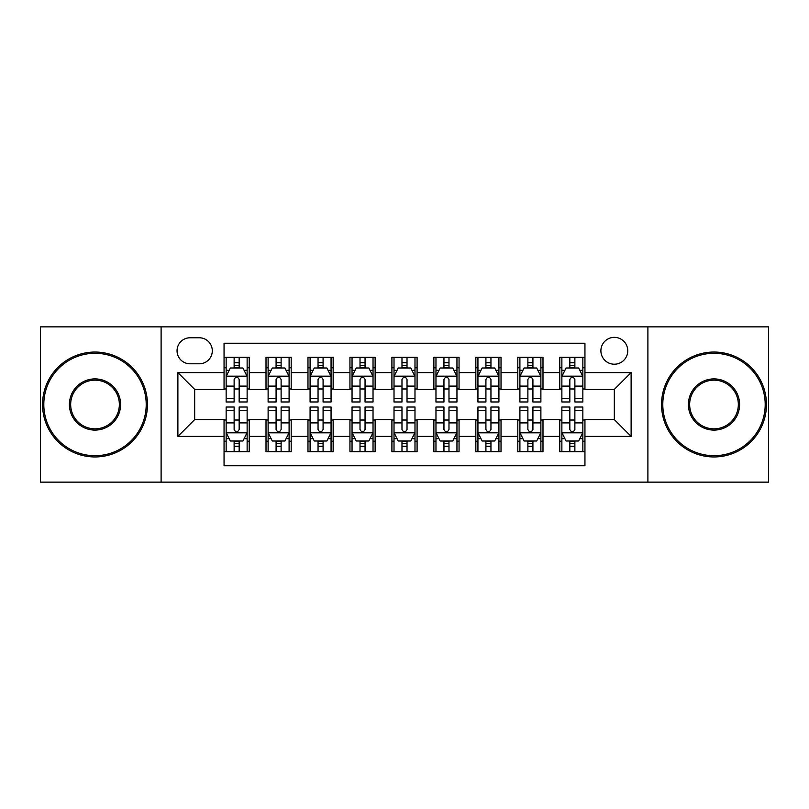 <?xml version="1.0" encoding="UTF-8"?>
<svg xmlns="http://www.w3.org/2000/svg" width="809" height="809" viewBox="0 0 809 809"><rect width="100%" height="100%" fill="white"/><g stroke="black" fill="none" stroke-linecap="round" stroke-linejoin="round"><path stroke-width="1.21" d="M614.324 337.353A13.429 13.429 0 0 0 600.895 350.782A13.429 13.429 0 0 0 614.324 364.212A13.429 13.429 0 0 0 627.754 350.782A13.429 13.429 0 0 0 614.324 337.353M647.898 482.134L768.55 482.134L768.55 326.866L647.898 326.866L647.898 482.134L161.102 482.134L161.102 326.866L40.45 326.866L40.45 482.134L161.102 482.134M584.947 357.285L559.767 357.285L559.767 372.605L542.991 372.605L542.991 389.392L559.767 389.392L559.767 372.605M542.991 372.605L542.991 357.285L517.811 357.285L517.811 372.605L501.024 372.605L501.024 389.392L517.811 389.392L517.811 372.605M501.024 372.605L501.024 357.285L475.844 357.285L475.844 372.605L459.057 372.605L459.057 389.392L475.844 389.392L475.844 372.605M459.057 372.605L459.057 357.285L433.877 357.285L433.877 372.605L417.09 372.605L417.09 389.392L433.877 389.392L433.877 372.605M417.09 372.605L417.09 357.285L391.91 357.285L391.91 372.605L375.123 372.605L375.123 389.392L391.91 389.392L391.91 372.605M375.123 372.605L375.123 357.285L349.943 357.285L349.943 372.605L333.156 372.605L333.156 389.392L349.943 389.392L349.943 372.605M333.156 372.605L333.156 357.285L307.976 357.285L307.976 372.605L291.189 372.605L291.189 389.392L307.976 389.392L307.976 372.605M291.189 372.605L291.189 357.285L266.009 357.285L266.009 389.392L249.233 389.392L249.233 357.285L224.053 357.285M224.053 451.715L249.233 451.715L249.233 419.608L266.009 419.608L266.009 451.715L291.189 451.715L291.189 419.608L307.976 419.608L307.976 436.395L291.189 436.395M307.976 436.395L307.976 451.715L333.156 451.715L333.156 419.608L349.943 419.608L349.943 436.395L333.156 436.395M349.943 436.395L349.943 451.715L375.123 451.715L375.123 419.608L391.91 419.608L391.91 436.395L375.123 436.395M391.91 436.395L391.91 451.715L417.09 451.715L417.09 419.608L433.877 419.608L433.877 436.395L417.09 436.395M433.877 436.395L433.877 451.715L459.057 451.715L459.057 419.608L475.844 419.608L475.844 436.395L459.057 436.395M475.844 436.395L475.844 451.715L501.024 451.715L501.024 419.608L517.811 419.608L517.811 436.395L501.024 436.395M517.811 436.395L517.811 451.715L542.991 451.715L542.991 419.608L559.767 419.608L559.767 436.395L542.991 436.395M190.054 363.797L199.287 363.797A13.005 13.005 0 0 0 212.302 350.782A13.005 13.005 0 0 0 199.287 337.778L190.054 337.778A13.005 13.005 0 0 0 177.05 350.782A13.005 13.005 0 0 0 190.054 363.797M647.898 326.866L161.102 326.866M584.947 372.605L584.947 343.228L224.053 343.228L224.053 389.392L194.676 389.392L194.676 419.608L224.053 419.608L224.053 465.772L584.947 465.772L584.947 419.608L614.324 419.608L614.324 389.392L584.947 389.392L584.947 372.605L631.111 372.605L631.111 436.395L584.947 436.395M224.053 436.395L177.889 436.395L177.889 372.605L224.053 372.605M559.767 436.395L559.767 451.715L584.947 451.715M224.053 367.782L226.146 367.782M234.125 367.782L239.161 367.782M247.129 367.782L249.233 367.782M224.053 388.977L226.146 388.977M234.125 388.977L239.161 388.977M247.129 388.977L249.233 388.977M224.053 420.023L226.146 420.023M234.125 420.023L239.161 420.023M247.129 420.023L249.233 420.023M224.053 441.218L226.146 441.218M234.125 441.218L239.161 441.218M247.129 441.218L249.233 441.218M266.009 388.977L268.113 388.977M276.081 388.977L281.117 388.977M289.096 388.977L291.189 388.977M266.009 367.782L268.113 367.782M276.081 367.782L281.117 367.782M289.096 367.782L291.189 367.782M266.009 420.023L268.113 420.023M276.081 420.023L281.117 420.023M289.096 420.023L291.189 420.023M266.009 441.218L268.113 441.218M276.081 441.218L281.117 441.218M289.096 441.218L291.189 441.218M307.976 420.023L310.08 420.023M318.048 420.023L323.084 420.023M331.063 420.023L333.156 420.023M307.976 441.218L310.08 441.218M318.048 441.218L323.084 441.218M331.063 441.218L333.156 441.218M307.976 367.782L310.08 367.782M318.048 367.782L323.084 367.782M331.063 367.782L333.156 367.782M307.976 388.977L310.08 388.977M318.048 388.977L323.084 388.977M331.063 388.977L333.156 388.977M349.943 420.023L352.046 420.023M360.015 420.023L365.051 420.023M373.03 420.023L375.123 420.023M349.943 441.218L352.046 441.218M360.015 441.218L365.051 441.218M373.03 441.218L375.123 441.218M349.943 367.782L352.046 367.782M360.015 367.782L365.051 367.782M373.03 367.782L375.123 367.782M349.943 388.977L352.046 388.977M360.015 388.977L365.051 388.977M373.03 388.977L375.123 388.977M391.91 420.023L394.013 420.023M401.982 420.023L407.018 420.023M414.987 420.023L417.09 420.023M391.91 441.218L394.013 441.218M401.982 441.218L407.018 441.218M414.987 441.218L417.09 441.218M391.91 367.782L394.013 367.782M401.982 367.782L407.018 367.782M414.987 367.782L417.09 367.782M391.91 388.977L394.013 388.977M401.982 388.977L407.018 388.977M414.987 388.977L417.09 388.977M433.877 420.023L435.97 420.023M443.949 420.023L448.985 420.023M456.954 420.023L459.057 420.023M433.877 441.218L435.97 441.218M443.949 441.218L448.985 441.218M456.954 441.218L459.057 441.218M433.877 367.782L435.97 367.782M443.949 367.782L448.985 367.782M456.954 367.782L459.057 367.782M433.877 388.977L435.97 388.977M443.949 388.977L448.985 388.977M456.954 388.977L459.057 388.977M475.844 420.023L477.937 420.023M485.916 420.023L490.952 420.023M498.92 420.023L501.024 420.023M475.844 441.218L477.937 441.218M485.916 441.218L490.952 441.218M498.92 441.218L501.024 441.218M475.844 367.782L477.937 367.782M485.916 367.782L490.952 367.782M498.92 367.782L501.024 367.782M475.844 388.977L477.937 388.977M485.916 388.977L490.952 388.977M498.92 388.977L501.024 388.977M517.811 420.023L519.904 420.023M527.883 420.023L532.919 420.023M540.887 420.023L542.991 420.023M517.811 441.218L519.904 441.218M527.883 441.218L532.919 441.218M540.887 441.218L542.991 441.218M517.811 367.782L519.904 367.782M527.883 367.782L532.919 367.782M540.887 367.782L542.991 367.782M517.811 388.977L519.904 388.977M527.883 388.977L532.919 388.977M540.887 388.977L542.991 388.977M559.767 420.023L561.871 420.023M569.839 420.023L574.875 420.023M582.854 420.023L584.947 420.023M559.767 441.218L561.871 441.218M569.839 441.218L574.875 441.218M582.854 441.218L584.947 441.218M559.767 367.782L561.871 367.782M569.839 367.782L574.875 367.782M582.854 367.782L584.947 367.782M559.767 388.977L561.871 388.977M569.839 388.977L574.875 388.977M582.854 388.977L584.947 388.977M194.676 389.392L177.889 372.605M194.676 419.608L177.889 436.395M631.111 372.605L614.324 389.392M631.111 436.395L614.324 419.608M239.161 362.745L234.125 362.745M247.129 398.564L239.161 398.564L239.161 401.982L247.129 401.982L247.129 376.387L242.933 367.994L230.343 367.994L226.146 376.387L226.146 401.982L234.125 401.982L234.125 398.564L226.146 398.564M226.146 376.387L226.146 357.285M247.129 376.387L247.129 357.285M234.125 367.994L234.125 357.285M239.161 357.285L239.161 367.994M239.161 398.564L239.161 379.532C237.482 376.296 235.803 376.296 234.125 379.532L234.125 398.564M234.125 446.255L239.161 446.255M226.146 410.436L234.125 410.436L234.125 407.018L226.146 407.018L226.146 432.613L230.343 441.006L242.933 441.006L247.129 432.613L247.129 407.018L239.161 407.018L239.161 410.436L247.129 410.436M247.129 432.613L247.129 451.715M226.146 432.613L226.146 451.715M239.161 441.006L239.161 451.715M234.125 451.715L234.125 441.006M234.125 410.436L234.125 429.468C235.793 432.704 237.472 432.704 239.161 429.468L239.161 410.436M95.007 353.3A51.2 51.2 0 0 0 43.807 404.5A51.2 51.2 0 0 0 95.007 455.7A51.2 51.2 0 0 0 146.207 404.5A51.2 51.2 0 0 0 95.007 353.3M95.007 456.954A52.454 52.454 0 0 1 42.543 404.5A52.454 52.454 0 0 1 95.007 352.046A52.454 52.454 0 0 1 147.46 404.5A52.454 52.454 0 0 1 95.007 456.954M95.007 378.905A25.595 25.595 0 0 1 120.602 404.5A25.595 25.595 0 0 1 95.007 430.095A25.595 25.595 0 0 1 69.402 404.5A25.595 25.595 0 0 1 95.007 378.905M95.007 428.841A24.341 24.341 0 0 0 119.348 404.5A24.341 24.341 0 0 0 95.007 380.159A24.341 24.341 0 0 0 70.666 404.5A24.341 24.341 0 0 0 95.007 428.841M713.993 353.3A51.2 51.2 0 0 0 662.793 404.5A51.2 51.2 0 0 0 713.993 455.7A51.2 51.2 0 0 0 765.193 404.5A51.2 51.2 0 0 0 713.993 353.3M713.993 456.954A52.454 52.454 0 0 1 661.54 404.5A52.454 52.454 0 0 1 713.993 352.046A52.454 52.454 0 0 1 766.457 404.5A52.454 52.454 0 0 1 713.993 456.954M713.993 378.905A25.595 25.595 0 0 1 739.598 404.5A25.595 25.595 0 0 1 713.993 430.095A25.595 25.595 0 0 1 688.398 404.5A25.595 25.595 0 0 1 713.993 378.905M713.993 428.841A24.341 24.341 0 0 0 738.334 404.5A24.341 24.341 0 0 0 713.993 380.159A24.341 24.341 0 0 0 689.652 404.5A24.341 24.341 0 0 0 713.993 428.841M281.117 362.745L276.081 362.745M289.096 398.564L281.117 398.564L281.117 401.982L289.096 401.982L289.096 376.387L284.899 367.994L272.309 367.994L268.113 376.387L268.113 401.982L276.081 401.982L276.081 398.564L268.113 398.564M268.113 376.387L268.113 357.285M289.096 376.387L289.096 357.285M276.081 367.994L276.081 357.285M281.117 357.285L281.117 367.994M281.117 398.564L281.117 379.532C279.449 376.296 277.77 376.296 276.081 379.532L276.081 398.564M323.084 362.745L318.048 362.745M331.063 398.564L323.084 398.564L323.084 401.982L331.063 401.982L331.063 376.387L326.866 367.994L314.276 367.994L310.08 376.387L310.08 401.982L318.048 401.982L318.048 398.564L310.08 398.564M310.08 376.387L310.08 357.285M331.063 376.387L331.063 357.285M318.048 367.994L318.048 357.285M323.084 357.285L323.084 367.994M323.084 398.564L323.084 379.532C321.416 376.296 319.737 376.296 318.048 379.532L318.048 398.564M365.051 362.745L360.015 362.745M373.03 398.564L365.051 398.564L365.051 401.982L373.03 401.982L373.03 376.387L368.833 367.994L356.243 367.994L352.046 376.387L352.046 401.982L360.015 401.982L360.015 398.564L352.046 398.564M352.046 376.387L352.046 357.285M373.03 376.387L373.03 357.285M360.015 367.994L360.015 357.285M365.051 357.285L365.051 367.994M365.051 398.564L365.051 379.532C363.372 376.296 361.694 376.296 360.015 379.532L360.015 398.564M407.018 362.745L401.982 362.745M414.987 398.564L407.018 398.564L407.018 401.982L414.987 401.982L414.987 376.387L410.79 367.994L398.21 367.994L394.013 376.387L394.013 401.982L401.982 401.982L401.982 398.564L394.013 398.564M394.013 376.387L394.013 357.285M414.987 376.387L414.987 357.285M401.982 367.994L401.982 357.285M407.018 357.285L407.018 367.994M407.018 398.564L407.018 379.532C405.339 376.296 403.661 376.296 401.982 379.532L401.982 398.564M276.081 446.255L281.117 446.255M268.113 410.436L276.081 410.436L276.081 407.018L268.113 407.018L268.113 432.613L272.309 441.006L284.899 441.006L289.096 432.613L289.096 407.018L281.117 407.018L281.117 410.436L289.096 410.436M289.096 432.613L289.096 451.715M268.113 432.613L268.113 451.715M281.117 441.006L281.117 451.715M276.081 451.715L276.081 441.006M276.081 410.436L276.081 429.468C277.76 432.704 279.439 432.704 281.117 429.468L281.117 410.436M318.048 446.255L323.084 446.255M310.08 410.436L318.048 410.436L318.048 407.018L310.08 407.018L310.08 432.613L314.276 441.006L326.866 441.006L331.063 432.613L331.063 407.018L323.084 407.018L323.084 410.436L331.063 410.436M331.063 432.613L331.063 451.715M310.08 432.613L310.08 451.715M323.084 441.006L323.084 451.715M318.048 451.715L318.048 441.006M318.048 410.436L318.048 429.468C319.727 432.704 321.406 432.704 323.084 429.468L323.084 410.436M360.015 446.255L365.051 446.255M352.046 410.436L360.015 410.436L360.015 407.018L352.046 407.018L352.046 432.613L356.243 441.006L368.833 441.006L373.03 432.613L373.03 407.018L365.051 407.018L365.051 410.436L373.03 410.436M373.03 432.613L373.03 451.715M352.046 432.613L352.046 451.715M365.051 441.006L365.051 451.715M360.015 451.715L360.015 441.006M360.015 410.436L360.015 429.468C361.694 432.704 363.372 432.704 365.051 429.468L365.051 410.436M401.982 446.255L407.018 446.255M394.013 410.436L401.982 410.436L401.982 407.018L394.013 407.018L394.013 432.613L398.21 441.006L410.79 441.006L414.987 432.613L414.987 407.018L407.018 407.018L407.018 410.436L414.987 410.436M414.987 432.613L414.987 451.715M394.013 432.613L394.013 451.715M407.018 441.006L407.018 451.715M401.982 451.715L401.982 441.006M401.982 410.436L401.982 429.468C403.661 432.704 405.339 432.704 407.018 429.468L407.018 410.436M448.985 362.745L443.949 362.745M456.954 398.564L448.985 398.564L448.985 401.982L456.954 401.982L456.954 376.387L452.757 367.994L440.167 367.994L435.97 376.387L435.97 401.982L443.949 401.982L443.949 398.564L435.97 398.564M435.97 376.387L435.97 357.285M456.954 376.387L456.954 357.285M443.949 367.994L443.949 357.285M448.985 357.285L448.985 367.994M448.985 398.564L448.985 379.532C447.306 376.296 445.628 376.296 443.949 379.532L443.949 398.564M443.949 446.255L448.985 446.255M435.97 410.436L443.949 410.436L443.949 407.018L435.97 407.018L435.97 432.613L440.167 441.006L452.757 441.006L456.954 432.613L456.954 407.018L448.985 407.018L448.985 410.436L456.954 410.436M456.954 432.613L456.954 451.715M435.97 432.613L435.97 451.715M448.985 441.006L448.985 451.715M443.949 451.715L443.949 441.006M443.949 410.436L443.949 429.468C445.628 432.704 447.306 432.704 448.985 429.468L448.985 410.436M490.952 362.745L485.916 362.745M498.92 398.564L490.952 398.564L490.952 401.982L498.92 401.982L498.92 376.387L494.724 367.994L482.134 367.994L477.937 376.387L477.937 401.982L485.916 401.982L485.916 398.564L477.937 398.564M477.937 376.387L477.937 357.285M498.92 376.387L498.92 357.285M485.916 367.994L485.916 357.285M490.952 357.285L490.952 367.994M490.952 398.564L490.952 379.532C489.273 376.296 487.594 376.296 485.916 379.532L485.916 398.564M485.916 446.255L490.952 446.255M477.937 410.436L485.916 410.436L485.916 407.018L477.937 407.018L477.937 432.613L482.134 441.006L494.724 441.006L498.92 432.613L498.92 407.018L490.952 407.018L490.952 410.436L498.92 410.436M498.92 432.613L498.92 451.715M477.937 432.613L477.937 451.715M490.952 441.006L490.952 451.715M485.916 451.715L485.916 441.006M485.916 410.436L485.916 429.468C487.584 432.704 489.263 432.704 490.952 429.468L490.952 410.436M532.919 362.745L527.883 362.745M540.887 398.564L532.919 398.564L532.919 401.982L540.887 401.982L540.887 376.387L536.691 367.994L524.101 367.994L519.904 376.387L519.904 401.982L527.883 401.982L527.883 398.564L519.904 398.564M519.904 376.387L519.904 357.285M540.887 376.387L540.887 357.285M527.883 367.994L527.883 357.285M532.919 357.285L532.919 367.994M532.919 398.564L532.919 379.532C531.24 376.296 529.561 376.296 527.883 379.532L527.883 398.564M527.883 446.255L532.919 446.255M519.904 410.436L527.883 410.436L527.883 407.018L519.904 407.018L519.904 432.613L524.101 441.006L536.691 441.006L540.887 432.613L540.887 407.018L532.919 407.018L532.919 410.436L540.887 410.436M540.887 432.613L540.887 451.715M519.904 432.613L519.904 451.715M532.919 441.006L532.919 451.715M527.883 451.715L527.883 441.006M527.883 410.436L527.883 429.468C529.551 432.704 531.23 432.704 532.919 429.468L532.919 410.436M574.875 362.745L569.839 362.745M582.854 398.564L574.875 398.564L574.875 401.982L582.854 401.982L582.854 376.387L578.657 367.994L566.067 367.994L561.871 376.387L561.871 401.982L569.839 401.982L569.839 398.564L561.871 398.564M561.871 376.387L561.871 357.285M582.854 376.387L582.854 357.285M569.839 367.994L569.839 357.285M574.875 357.285L574.875 367.994M574.875 398.564L574.875 379.532C573.207 376.296 571.528 376.296 569.839 379.532L569.839 398.564M569.839 446.255L574.875 446.255M561.871 410.436L569.839 410.436L569.839 407.018L561.871 407.018L561.871 432.613L566.067 441.006L578.657 441.006L582.854 432.613L582.854 407.018L574.875 407.018L574.875 410.436L582.854 410.436M582.854 432.613L582.854 451.715M561.871 432.613L561.871 451.715M574.875 441.006L574.875 451.715M569.839 451.715L569.839 441.006M569.839 410.436L569.839 429.468C571.518 432.704 573.197 432.704 574.875 429.468L574.875 410.436M266.009 436.395L249.233 436.395M266.009 372.605L249.233 372.605M247.028 376.175L226.247 376.175M226.146 370.3L229.19 370.3M244.085 370.3L247.129 370.3M234.125 386.105L226.146 386.105M247.129 386.105L239.161 386.105M239.161 365.415L234.125 365.415M226.247 432.825L247.028 432.825M247.129 438.7L244.085 438.7M229.19 438.7L226.146 438.7M239.161 422.895L247.129 422.895M226.146 422.895L234.125 422.895M234.125 443.585L239.161 443.585M288.995 376.175L268.214 376.175M268.113 370.3L271.157 370.3M286.052 370.3L289.096 370.3M276.081 386.105L268.113 386.105M289.096 386.105L281.117 386.105M281.117 365.415L276.081 365.415M330.952 376.175L310.181 376.175M310.08 370.3L313.123 370.3M328.019 370.3L331.063 370.3M318.048 386.105L310.08 386.105M331.063 386.105L323.084 386.105M323.084 365.415L318.048 365.415M372.919 376.175L352.148 376.175M352.046 370.3L355.08 370.3M369.986 370.3L373.03 370.3M360.015 386.105L352.046 386.105M373.03 386.105L365.051 386.105M365.051 365.415L360.015 365.415M414.886 376.175L394.114 376.175M394.013 370.3L397.047 370.3M411.953 370.3L414.987 370.3M401.982 386.105L394.013 386.105M414.987 386.105L407.018 386.105M407.018 365.415L401.982 365.415M268.214 432.825L288.995 432.825M289.096 438.7L286.052 438.7M271.157 438.7L268.113 438.7M281.117 422.895L289.096 422.895M268.113 422.895L276.081 422.895M276.081 443.585L281.117 443.585M310.181 432.825L330.952 432.825M331.063 438.7L328.019 438.7M313.123 438.7L310.08 438.7M323.084 422.895L331.063 422.895M310.08 422.895L318.048 422.895M318.048 443.585L323.084 443.585M352.148 432.825L372.919 432.825M373.03 438.7L369.986 438.7M355.08 438.7L352.046 438.7M365.051 422.895L373.03 422.895M352.046 422.895L360.015 422.895M360.015 443.585L365.051 443.585M394.114 432.825L414.886 432.825M414.987 438.7L411.953 438.7M397.047 438.7L394.013 438.7M407.018 422.895L414.987 422.895M394.013 422.895L401.982 422.895M401.982 443.585L407.018 443.585M456.852 376.175L436.081 376.175M435.97 370.3L439.014 370.3M453.92 370.3L456.954 370.3M443.949 386.105L435.97 386.105M456.954 386.105L448.985 386.105M448.985 365.415L443.949 365.415M436.081 432.825L456.852 432.825M456.954 438.7L453.92 438.7M439.014 438.7L435.97 438.7M448.985 422.895L456.954 422.895M435.97 422.895L443.949 422.895M443.949 443.585L448.985 443.585M498.819 376.175L478.048 376.175M477.937 370.3L480.981 370.3M495.877 370.3L498.92 370.3M485.916 386.105L477.937 386.105M498.92 386.105L490.952 386.105M490.952 365.415L485.916 365.415M478.048 432.825L498.819 432.825M498.92 438.7L495.877 438.7M480.981 438.7L477.937 438.7M490.952 422.895L498.92 422.895M477.937 422.895L485.916 422.895M485.916 443.585L490.952 443.585M540.786 376.175L520.005 376.175M519.904 370.3L522.948 370.3M537.843 370.3L540.887 370.3M527.883 386.105L519.904 386.105M540.887 386.105L532.919 386.105M532.919 365.415L527.883 365.415M520.005 432.825L540.786 432.825M540.887 438.7L537.843 438.7M522.948 438.7L519.904 438.7M532.919 422.895L540.887 422.895M519.904 422.895L527.883 422.895M527.883 443.585L532.919 443.585M582.753 376.175L561.972 376.175M561.871 370.3L564.915 370.3M579.81 370.3L582.854 370.3M569.839 386.105L561.871 386.105M582.854 386.105L574.875 386.105M574.875 365.415L569.839 365.415M561.972 432.825L582.753 432.825M582.854 438.7L579.81 438.7M564.915 438.7L561.871 438.7M574.875 422.895L582.854 422.895M561.871 422.895L569.839 422.895M569.839 443.585L574.875 443.585"/></g></svg>
